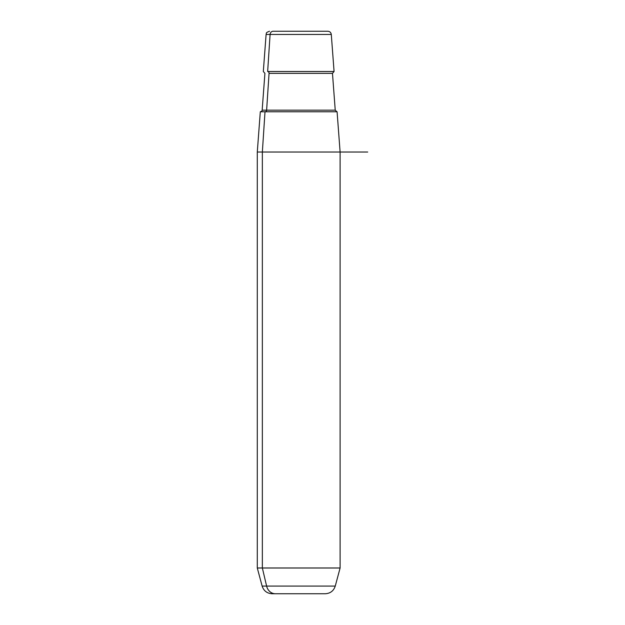 <?xml version="1.0" encoding="UTF-8"?>
<svg xmlns="http://www.w3.org/2000/svg" width="625" height="625" viewBox="0 0 625 625"><rect width="100%" height="100%" fill="white"/><g stroke="black" fill="none" stroke-linecap="round" stroke-linejoin="round"><path stroke-width="0.94" d="M272.133 593.75L275.383 593.75A10.352 9.086 -90 0 1 266.609 586.078A10.352 9.086 90 0 0 275.383 593.75L325.258 593.75C330.32 593.445 333.656 590.883 335.258 586.078L266.609 586.078L335.258 586.078L340.109 567.992L340.109 152.031L262.352 152.031L265.008 111.773L337.086 111.773L340.109 152.031L257.289 152.031L262.352 152.031L262.352 567.992L262.352 152.031L265.008 111.773L260.305 111.773L257.289 152.031L257.289 567.992L262.352 567.992L257.289 567.992L262.133 586.078L266.609 586.078L262.352 567.992L340.109 567.992L262.352 567.992L266.609 586.078L262.133 586.078C263.734 590.883 267.07 593.445 272.133 593.75L322.008 593.75M324.281 31.25L273.117 31.25A3.453 3.031 90 0 0 270.094 34.445L331.289 34.445L270.094 34.445L267.656 71.508L270.094 34.445L266.102 34.445L270.094 34.445A3.453 3.031 -90 0 1 273.117 31.25L327.844 31.25C329.828 31.422 330.969 32.484 331.289 34.445L334.07 71.508L267.656 71.508A1.727 1.516 -90 0 1 269.055 73.359L266.625 110.172L335.234 110.172L266.625 110.172A1.727 1.516 -90 0 1 265.117 111.773A1.727 1.516 90 0 0 266.625 110.172L262.156 110.172L266.625 110.172L269.055 73.359L332.477 73.359L269.055 73.359A1.727 1.516 90 0 0 267.656 71.508L334.07 71.508L332.477 73.359L335.234 110.172L336.961 111.773M332.391 111.773L265.008 111.773M298.695 152.031L367.711 152.031M269.547 31.25C264.898 32.852 266.828 33.516 266.102 34.445L263.32 71.508L264.914 73.359L262.156 110.172C262.477 110.531 261.906 111.062 260.438 111.773"/></g></svg>
